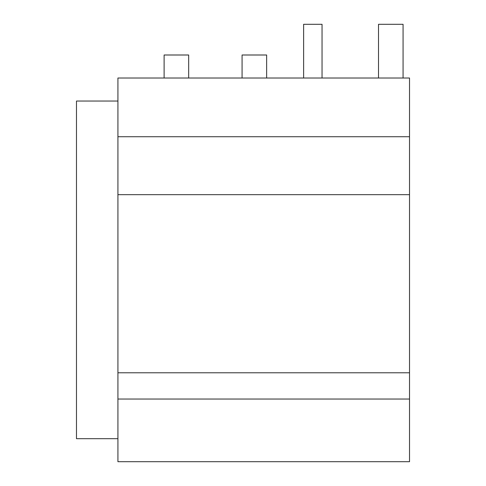 <?xml version="1.0" encoding="UTF-8"?>
<svg xmlns="http://www.w3.org/2000/svg" width="486" height="486" viewBox="0 0 486 486"><rect width="100%" height="100%" fill="white"/><g stroke="black" fill="none" stroke-linecap="round" stroke-linejoin="round"><path stroke-width="0.73" d="M117.922 78.015L117.922 461.7L409.522 461.7L409.522 78.015L117.922 78.015M117.922 194.673L409.522 194.673M117.922 136.724L409.522 136.724M164.116 78.015L164.116 54.997L188.671 54.997L188.671 78.015M242.077 78.015L242.077 54.997L266.638 54.997L266.638 78.015M322.042 78.015L322.042 24.3L303.622 24.3L303.622 78.015M403.07 78.015L403.07 24.3L378.515 24.3L378.515 78.015M117.922 438.682L76.478 438.682L76.478 101.039L117.922 101.039M117.922 399.042L409.522 399.042M117.922 372.78L409.522 372.78"/></g></svg>
